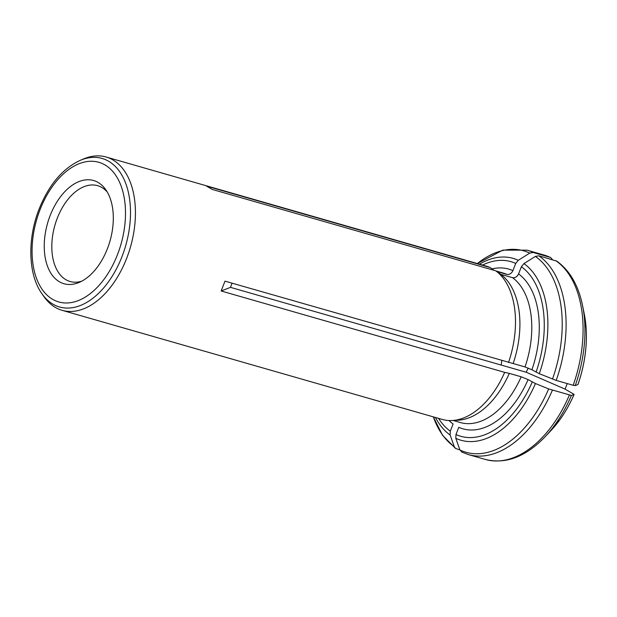 <?xml version="1.0" encoding="UTF-8"?>
<svg xmlns="http://www.w3.org/2000/svg" width="617" height="617" viewBox="0 0 617 617"><rect width="100%" height="100%" fill="white"/><g stroke="black" fill="none" stroke-linecap="round" stroke-linejoin="round"><path stroke-width="0.93" d="M528.229 368.064L526.17 372.228L230.48 287.36L232.046 283.172M585.348 320.447A93.028 56.247 106 0 1 586.15 328.475A93.028 56.247 106 0 1 577.944 384.545L575.229 385.617L573.185 385.278L556.202 380.404A106.34 64.291 -74 0 0 538.842 255.793L556.789 261.13C569.815 270.516 578.414 285.393 582.602 305.77A104.782 63.35 106 0 1 575.229 385.617M453.094 420.462L460.321 422.537A77.757 47.015 -74 0 0 521.188 376.786L528.09 379.602L535.44 383.527L548.66 388.926L571.396 395.451L574.111 394.379L565.087 389.126L567.247 383.573M574.111 394.379A93.028 56.247 106 0 1 560.012 419.529A93.028 56.247 106 0 1 555.076 425.915M501.22 365.063A39.874 24.109 106 0 1 501.845 360.613M62.14 310.328A79.755 48.219 106 0 1 44.054 296.746L41.987 293.808A77.248 46.699 -74 0 0 121.965 256.68A77.248 46.699 -74 0 0 124.588 180.557A77.248 46.699 -74 0 0 80.295 160.327L83.603 158.931A79.755 48.219 106 0 1 106.139 157.011A79.755 48.219 106 0 1 126.624 258.415A79.755 48.219 106 0 1 62.14 310.328L442.196 419.413A79.755 48.219 -74 0 0 452.084 420.516A79.755 48.219 -74 0 0 504.675 372.36L509.31 373.378A77.757 47.015 -74 0 1 458.084 420.208L452.084 420.516M521.188 376.786L509.31 373.378M528.09 379.602A83.079 50.224 -74 0 1 458.778 427.296L455.978 434.491L455.809 438.317L459.927 449.978L462.241 452.246M508.508 362.526A79.755 48.219 -74 0 0 495.729 270.801L500.703 274.287A77.757 47.015 -74 0 1 513.143 363.536L224.989 281.151L221.156 290.985L504.675 372.36M556.202 380.404L539.273 373.694L531.931 369.768L525.021 366.945L513.143 363.536M525.021 366.945A77.757 47.015 -74 0 0 512.58 277.696L500.703 274.287M512.58 277.696C515.149 278.036 517.146 276.786 518.573 273.933L521.38 266.737L523.933 263.598L535.394 256.41L538.842 255.793M494.117 270.339L490.068 267.5A79.755 48.219 -74 0 0 486.204 266.097L106.139 157.011M533.173 252.492A106.34 64.291 -74 0 0 527.041 250.163L544.024 255.029A106.34 64.291 106 0 1 550.156 257.366L533.173 252.492L529.733 253.109L518.265 260.297L515.712 263.436L512.912 270.632C511.478 273.485 509.48 274.742 506.919 274.395L496.654 271.449M552.47 259.634L550.673 257.567L544.024 255.029M50.178 215.472A53.679 32.454 -74 0 0 48.357 268.38A53.679 32.454 -74 0 0 79.138 282.432A53.679 32.454 -74 0 0 109.973 241.085A53.679 32.454 -74 0 0 105.762 189.674A53.679 32.454 -74 0 0 50.178 215.472M449.022 420.524A83.079 50.224 -74 0 0 453.117 423.995L450.31 431.19L450.148 435.016L454.259 446.677L455.608 448.482L459.896 449.901M107.296 192.08A49.846 30.133 -74 0 0 97.617 185.678A49.846 30.133 -74 0 0 57.312 218.125A49.846 30.133 -74 0 0 70.114 281.499A49.846 30.133 -74 0 0 81.714 281.205M495.729 270.801L212.209 189.427L206.541 186.126L490.068 267.5M565.087 389.126L526.17 372.228M230.48 287.36L221.156 290.985M574.065 394.41A93.275 56.394 106 0 1 550.765 430.774L560.012 419.529M455.978 434.491A90.846 54.921 -74 0 0 532.24 382.016M569.352 395.111A106.34 64.291 106 0 1 485.355 459.457L468.372 454.582A106.34 64.291 -74 0 0 552.369 390.237M571.396 395.451A104.782 63.35 106 0 1 544.965 436.905L550.765 430.774M455.809 438.317A94.602 57.196 -74 0 0 535.44 383.527M459.927 449.978A104.782 63.35 -74 0 0 548.66 388.926M586.15 328.475L584.276 314.038A93.275 56.394 106 0 1 577.905 384.576M531.931 369.768A83.079 50.224 -74 0 0 518.573 273.933M536.073 372.182A90.846 54.921 -74 0 0 521.38 266.737M555.817 260.667A106.34 64.291 106 0 1 573.185 385.278M539.273 373.694A94.602 57.196 -74 0 0 523.933 263.598M552.493 379.093A104.782 63.35 -74 0 0 535.394 256.41M506.919 274.395A77.757 47.015 -74 0 0 503.225 273.053L495.975 270.971M512.912 270.632A83.079 50.224 -74 0 0 492.05 268.889M515.712 263.436A90.846 54.921 -74 0 0 482.571 265.055M518.265 260.297A94.602 57.196 -74 0 0 479.471 264.161M529.733 253.109A104.782 63.35 -74 0 0 477.342 263.552L502.832 250.124L527.041 250.163M40.082 209.595A72.644 43.915 -74 0 0 75.444 301.582A72.644 43.915 -74 0 0 120.809 185.216A72.644 43.915 -74 0 0 40.082 209.595M438.564 418.365A90.846 54.921 -74 0 0 450.31 431.19M435.463 417.478A94.602 57.196 -74 0 0 450.148 435.016M455.593 448.482L442.559 435.293L433.319 416.861A104.782 63.35 -74 0 0 454.259 446.677M485.355 459.457C505.747 464.424 525.615 456.904 544.965 436.905M461.724 452.053L468.372 454.582M584.276 314.038L582.602 305.77M41.987 293.808C28.081 274.634 27.217 238.91 39.195 208.831C48.99 184.645 62.687 168.48 80.295 160.327"/></g></svg>
